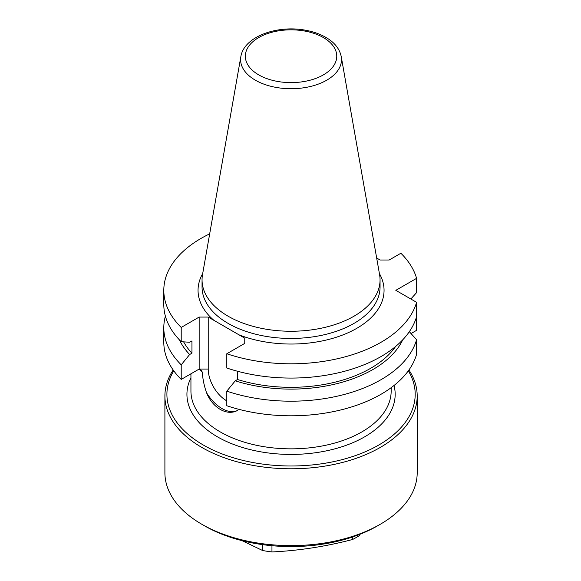 <?xml version="1.0" encoding="UTF-8"?>
<svg xmlns="http://www.w3.org/2000/svg" width="581" height="581" viewBox="0 0 581 581"><rect width="100%" height="100%" fill="white"/><g stroke="black" fill="none" stroke-linecap="round" stroke-linejoin="round"><path stroke-width="0.87" d="M359.537 534.447L359.537 535.486A92.103 53.176 180 0 1 352.638 539.473C325.745 546.518 298.852 550.679 271.959 551.95A92.103 53.176 180 0 1 262.532 550.49L242.11 540.671M352.638 536.953L352.638 539.473M271.959 545.712L271.959 551.95M262.532 544.629L262.532 550.49M408.922 370.003A126.142 72.828 180 0 1 417.194 395.952A126.142 72.828 180 0 1 291.052 468.78A126.142 72.828 180 0 1 164.902 395.952A126.142 72.828 180 0 1 173.182 370.003M417.194 395.952L417.194 472.789A126.142 72.828 180 0 1 380.25 524.287A126.142 72.828 180 0 1 201.854 524.287A126.142 72.828 180 0 1 164.902 472.789L164.902 395.952M380.25 524.287L377.418 525.921A122.141 70.519 180 0 1 204.686 525.921L201.854 524.287M408.334 370.823A124.145 71.674 180 0 1 291.052 465.991A124.145 71.674 180 0 1 173.77 370.823M206.538 392.705C212.523 407.862 226.975 416.221 237.375 410.506A32.238 18.614 -120 0 1 206.538 392.705C204.084 385.661 202.696 378.906 202.384 372.436A100.114 57.802 180 0 1 199.835 369.422M165.389 316.166A127.246 73.467 180 0 0 163.806 327.728A127.246 73.467 180 0 0 181.214 364.824L189.66 354.519L191.948 353.197L191.948 340.931L189.66 342.253L181.214 341.701A127.246 73.467 180 0 1 163.806 304.604L163.806 290.333A127.246 73.467 180 0 1 209.683 233.852M191.948 353.197A112.627 65.028 180 0 1 183.632 341.86M189.66 354.519A115.735 66.815 180 0 1 179.355 339.798M181.214 364.824L181.214 379.415A127.246 73.467 180 0 1 163.806 342.325L163.806 327.728M410.84 299.004L416.592 292.613L416.592 278.35L395.821 290.333L416.592 302.323L416.592 330.335L411.036 333.545M416.592 316.594A127.246 73.467 180 0 1 226.808 368.02L226.808 353.749A127.246 73.467 180 0 0 416.592 302.323M237.535 371.259L237.535 379.516L235.247 380.838L226.808 391.144L226.808 405.741A127.246 73.467 180 0 0 416.592 354.316L416.592 339.718A127.246 73.467 180 0 1 226.808 391.144M395.61 346.472A112.627 65.028 180 0 1 237.535 379.516M402.742 339.798A115.735 66.815 180 0 1 235.247 380.838M409.344 331.678L416.592 339.718M379.596 274.682A89.002 51.382 180 0 1 380.054 279.875A89.002 51.382 180 0 1 291.052 331.257A89.002 51.382 180 0 1 202.05 279.875A89.002 51.382 180 0 1 202.5 274.682L240.846 56.647A50.46 29.13 0 0 0 255.371 80.193A50.46 29.13 0 0 0 312.694 85.908A50.46 29.13 0 0 0 341.25 56.647L379.596 274.682M226.808 400.868A25.833 14.91 -120 0 1 208.223 369.058L199.16 369.058L181.214 379.415M199.16 369.058L199.16 317.066L208.223 317.066L244.754 338.157L244.754 343.386L226.808 353.749M181.214 341.701L181.214 327.43L199.16 317.066M181.214 327.43A127.246 73.467 180 0 1 163.806 290.333M416.592 278.35A127.246 73.467 180 0 0 400.89 253.243L389.168 260.012L380.105 260.012L376.67 258.022M244.754 343.386L244.754 338.157M208.223 369.058L208.223 317.066M199.16 369.211L201.563 370.576L202.384 372.436M394.034 385.472A104.122 60.112 180 0 1 284.254 454.298A104.122 60.112 180 0 1 190.938 377.803M391.166 387.672L391.166 391.042A100.114 57.802 180 0 1 291.052 448.844A100.114 57.802 180 0 1 190.938 391.042L190.938 373.808M202.05 279.875L202.05 287.065A89.002 51.382 0 0 0 228.115 323.399A89.002 51.382 0 0 0 325.113 334.54A89.002 51.382 0 0 0 380.054 287.065L380.054 279.875M239.009 334.845A93.004 53.699 0 0 0 347.147 333.167A93.004 53.699 0 0 0 379.4 273.557M202.704 273.557A93.004 53.699 0 0 0 213.968 320.378M258.734 74.884A45.703 26.385 0 0 0 335.201 63.053A45.703 26.385 0 0 0 279.221 30.735A45.703 26.385 0 0 0 258.734 74.884M341.25 56.647C339.653 48.964 334.714 42.653 326.442 37.721C320.523 34.206 313.624 31.723 305.759 30.27C277.384 24.707 243.94 36.545 240.846 56.647"/></g></svg>
